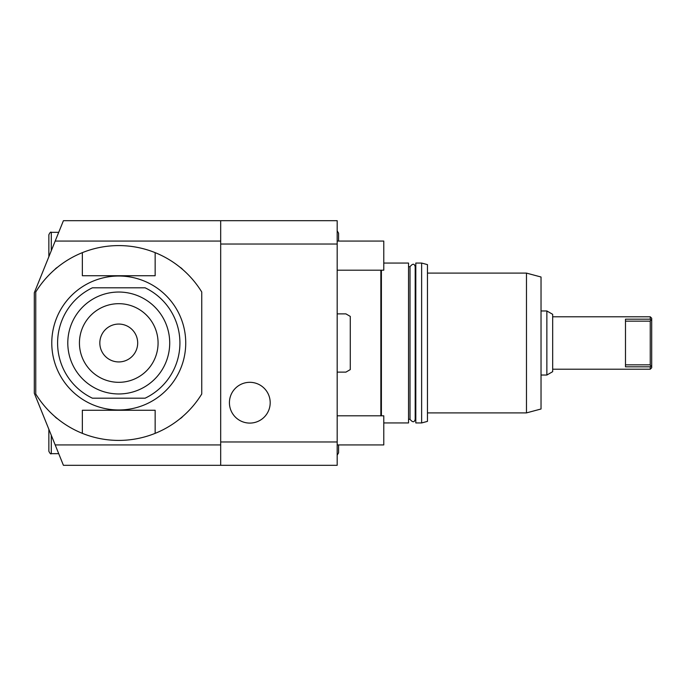 <?xml version="1.0" encoding="UTF-8"?>
<svg xmlns="http://www.w3.org/2000/svg" width="686" height="686" viewBox="0 0 686 686"><rect width="100%" height="100%" fill="white"/><g stroke="black" fill="none" stroke-linecap="round" stroke-linejoin="round"><path stroke-width="1.03" d="M220.686 244.027L337.178 244.027L337.178 220.686L220.686 220.686L220.686 465.314L63.421 465.314L55.189 444.931L220.686 444.931M337.178 244.027L337.178 441.973L220.686 441.973M337.178 441.973L337.178 465.314L220.686 465.314M55.189 444.931L34.3 393.232L34.3 292.768L63.421 220.686L220.686 220.686M55.189 241.069L220.686 241.069M51.287 435.284L51.287 453.669C50.79 454.329 49.984 453.515 48.86 451.242L48.86 429.273M48.86 256.727L48.86 234.758C49.984 232.485 50.79 231.671 51.287 232.331L58.713 232.331M155.156 433.355L155.156 410.271L82.354 410.271L82.354 433.355A97.412 97.412 0 0 0 201.753 393.996L201.753 292.004A97.412 97.412 0 0 0 155.156 252.645L155.156 275.729L82.354 275.729L82.354 252.645A97.412 97.412 0 0 1 155.156 252.645M82.354 433.355A97.412 97.412 0 0 1 35.758 393.996L35.758 292.004A97.412 97.412 0 0 1 82.354 252.645M185.734 343A66.979 66.979 0 0 0 118.755 276.021A66.979 66.979 0 0 0 51.776 343A66.979 66.979 0 0 0 118.755 409.979A66.979 66.979 0 0 0 185.734 343M54.76 269.555L57.538 267.223A10.196 10.196 0 0 0 54.76 269.555A10.196 10.196 0 0 1 57.538 267.223M179.972 267.223L182.75 269.555A10.196 10.196 0 0 0 179.972 267.223A10.196 10.196 0 0 1 182.75 269.555M57.538 418.777L54.76 416.445A10.196 10.196 0 0 0 57.538 418.777A10.196 10.196 0 0 1 54.76 416.445M182.75 416.445L179.972 418.777A10.196 10.196 0 0 0 182.75 416.445A10.196 10.196 0 0 1 179.972 418.777M145.115 287.811L92.404 287.811A61.157 61.157 0 0 0 92.404 398.189L145.115 398.189A61.157 61.157 0 0 0 145.115 287.811M169.716 343A50.961 50.961 0 0 1 118.755 393.961A50.961 50.961 0 0 1 67.794 343A50.961 50.961 0 0 1 118.755 292.039A50.961 50.961 0 0 1 169.716 343M158.072 343A39.316 39.316 0 0 0 118.755 303.684A39.316 39.316 0 0 0 79.439 343A39.316 39.316 0 0 0 118.755 382.316A39.316 39.316 0 0 0 158.072 343M137.689 343A18.934 18.934 0 0 1 118.755 361.934A18.934 18.934 0 0 1 99.83 343A18.934 18.934 0 0 1 118.755 324.066A18.934 18.934 0 0 1 137.689 343M380.859 415.81L380.859 270.19M381.399 270.19L381.399 415.81M383.774 263.055L408.53 263.055L408.53 422.945L383.774 422.945M415.81 419.3L415.193 419.3C414.387 422.559 412.663 422.559 410.014 419.3L410.014 266.7L408.53 266.7M415.193 419.3L415.193 266.7C414.387 263.441 412.663 263.441 410.014 266.7M415.81 263.055L415.81 422.945L421.633 422.945L421.633 263.055L415.81 263.055M421.633 263.055L427.455 264.616L427.455 421.384L421.633 422.945M526.471 273.105L541.031 277.007L541.031 408.993L526.471 412.895L526.471 273.105L427.455 273.105M541.031 310.964L546.862 310.964L546.862 375.036L541.031 375.036M546.862 375.036L552.684 371.675L552.684 314.325L546.862 310.964M552.684 316.786L650.242 316.786L650.242 319.179L625.486 319.179L625.486 366.821L650.242 366.821L650.242 369.214L552.684 369.214M650.242 366.821L651.7 365.561L651.7 320.439L650.731 319.822L650.242 321.159L625.486 321.159M651.7 320.448L650.731 319.822L651.7 320.439L651.7 318.244L650.242 316.786M651.7 365.561L651.7 367.756L650.242 369.214M650.731 366.178L650.242 364.841L650.242 321.159M650.242 364.841L625.486 364.841M650.242 319.179L650.731 319.822L650.242 319.179M337.178 241.069L383.774 241.069L383.774 270.19L337.178 270.19M337.178 415.81L383.774 415.81L383.774 444.931L337.178 444.931M337.178 313.879L345.916 313.879L350.28 316.4L350.28 369.6L345.916 372.121L337.178 372.121M249.807 382.316A20.383 20.383 0 0 1 270.19 402.699A20.383 20.383 0 0 1 249.807 423.091A20.383 20.383 0 0 1 229.424 402.699A20.383 20.383 0 0 1 249.807 382.316M51.287 250.716L51.287 232.331C50.79 231.671 49.984 232.485 48.86 234.758M48.86 451.242C49.984 453.515 50.79 454.329 51.287 453.669L58.713 453.669M410.014 419.3L408.53 419.3M415.81 266.7L415.193 266.7M526.471 412.895L427.455 412.895M337.178 455.135L338.575 452.837L338.575 444.931M337.178 230.865L338.575 233.163L338.575 241.069"/></g></svg>
